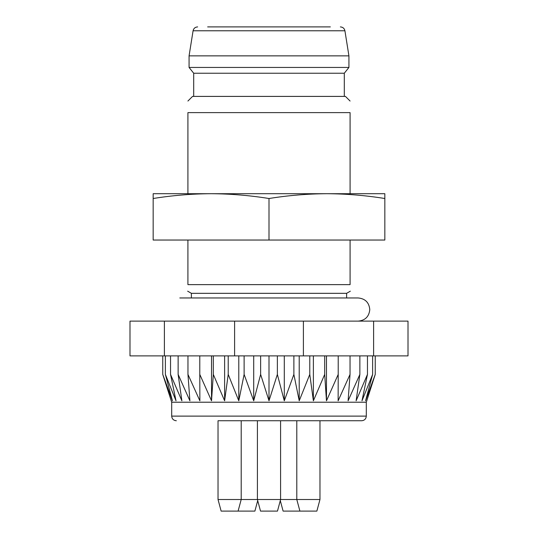 <?xml version="1.0" encoding="UTF-8"?>
<svg xmlns="http://www.w3.org/2000/svg" width="538" height="538" viewBox="0 0 538 538"><rect width="100%" height="100%" fill="white"/><g stroke="black" fill="none" stroke-linecap="round" stroke-linejoin="round"><path stroke-width="0.81" d="M187.917 240.042L187.917 284.629L350.083 284.629L350.083 240.042M373.614 355.88L408.006 355.88L408.006 321.125L373.614 321.125L373.614 355.88L129.994 355.88L129.994 321.125L373.614 321.125M358.194 321.125C365.228 320.44 369.095 316.579 369.781 309.545C369.095 302.504 365.228 298.644 358.194 297.958L179.806 297.958L191.387 297.958L191.387 293.324L346.613 293.324L350.339 291.172M358.194 297.958L346.613 297.958L346.613 293.324M257.709 500.596L254.891 511.1L221.138 511.1L218.031 499.52L218.031 420.75L361.67 420.75L319.969 420.75L319.969 499.52L296.801 499.52L299.908 511.1L283.109 511.1L280.291 500.596M218.031 499.52L296.801 499.52L296.801 420.75L319.969 420.75M361.67 420.75C364.482 420.474 366.028 418.927 366.304 416.116L366.304 402.216L375.242 374.414L365.571 400.803L372.626 374.414L361.987 400.803L367.461 374.414L356.116 400.803L359.868 374.414L348.099 400.803L350.036 374.414L338.133 400.803L338.214 374.414L326.472 400.803L324.683 374.414L313.385 400.803L309.78 374.414L299.215 400.803L293.876 374.414L284.293 400.803L277.359 374.414L269 400.803L260.641 374.414L253.707 400.803L244.124 374.414L238.785 400.803L228.22 374.414L224.615 400.803L213.317 374.414L211.528 400.803L199.786 374.414L199.867 400.803L187.964 374.414L189.901 400.803L178.132 374.414L181.884 400.803L170.539 374.414L176.013 400.803L165.374 374.414L172.429 400.803L162.758 374.414L171.696 402.216L366.304 402.216M303.392 321.125L303.392 355.88M234.608 321.125L234.608 355.88M164.386 321.125L164.386 355.88M375.242 374.414L375.242 355.88M162.758 374.414L162.758 355.88M165.374 374.414L165.374 355.88M170.539 374.414L170.539 355.88M178.132 374.414L178.132 355.88M187.964 374.414L187.964 355.88M199.786 374.414L199.786 355.88M213.317 374.414L213.317 355.88M211.528 355.88L211.528 400.803M228.22 374.414L228.22 355.88M224.615 355.88L224.615 400.803M244.124 374.414L244.124 355.88M238.785 355.88L238.785 400.803M260.641 374.414L260.641 355.88M253.707 355.88L253.707 400.803M277.359 374.414L277.359 355.88M269 355.88L269 400.803M293.876 374.414L293.876 355.88M284.293 355.88L284.293 400.803M309.78 374.414L309.78 355.88M299.215 355.88L299.215 400.803M324.683 374.414L324.683 355.88M313.385 355.88L313.385 400.803M338.214 374.414L338.214 355.88M326.472 355.88L326.472 400.803M350.036 374.414L350.036 355.88M359.868 374.414L359.868 355.88M367.461 374.414L367.461 355.88M372.626 374.414L372.626 355.88M319.969 499.52L316.862 511.1L299.908 511.1M280.58 420.75L280.58 499.52L277.48 511.1L260.52 511.1L257.42 499.52L257.42 420.75M384.838 240.042L153.162 240.042L153.162 198.509C172.469 195.415 191.777 193.814 211.084 193.707L384.838 193.707L384.838 240.042M153.162 198.509L153.162 193.707L211.084 193.707L187.917 193.707L187.917 112.617C187.917 97.519 187.917 97.519 187.917 112.617L350.083 112.617C350.083 97.519 350.083 97.519 350.083 112.617L350.083 193.707L326.916 193.707C346.223 193.814 365.531 195.415 384.838 198.509M269 240.042L269 198.509C288.307 195.415 307.615 193.814 326.916 193.707M211.084 193.707C230.385 193.814 249.693 195.415 269 198.509M207.648 26.9L330.352 26.9M269 55.858L189.073 55.858L189.073 67.445L348.927 67.445L348.927 55.858L269 55.858M348.927 67.445L344.293 73.235L193.707 73.235L189.073 67.445M187.917 101.036L192.55 96.403L345.45 96.403L350.083 101.036M176.329 420.75C173.492 420.447 171.945 418.9 171.696 416.116L366.304 416.116M340.366 26.9C342.854 27.102 344.374 28.4 344.919 30.78L193.081 30.78C193.626 28.4 195.146 27.102 197.634 26.9M191.387 293.324L187.661 291.172M171.696 416.116L171.696 402.216M238.092 511.1L241.199 499.52L241.199 420.75M193.081 30.78L189.073 55.858M344.919 30.78L348.927 55.858M193.707 73.235L193.707 96.403M344.293 73.235L344.293 96.403"/></g></svg>
